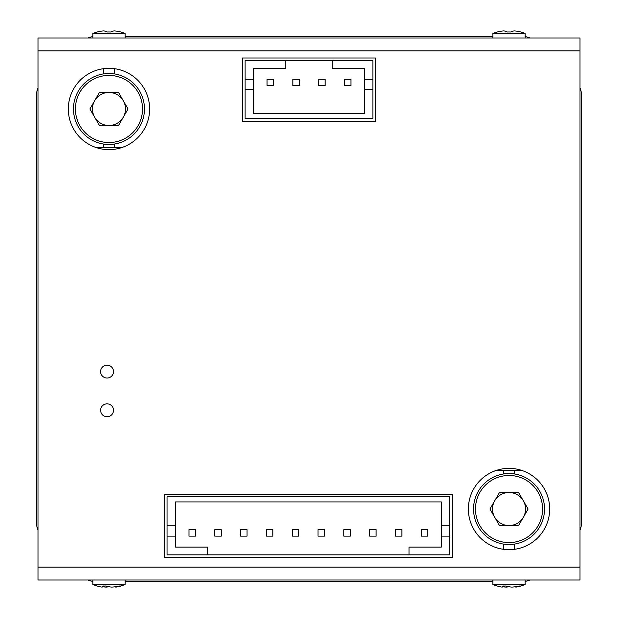 <?xml version="1.0" encoding="UTF-8"?>
<svg xmlns="http://www.w3.org/2000/svg" width="618" height="618" viewBox="0 0 618 618"><rect width="100%" height="100%" fill="white"/><g stroke="black" fill="none" stroke-linecap="round" stroke-linejoin="round"><path stroke-width="0.93" d="M103.646 144.056L103.646 147.687M514.354 473.944L514.354 470.313M503.709 549.332L503.709 544.118M503.709 473.944L503.709 470.313M114.291 68.668L114.291 73.882M103.646 68.668L103.646 73.882M114.291 144.056L114.291 147.687M514.354 549.332L514.354 544.118M537.421 538.124A40.649 40.649 0 0 0 537.421 479.939M121.367 147.687L96.578 147.687M496.633 470.313L521.422 470.313M492.901 33.534A41.298 41.298 0 0 1 497.227 31.974L497.243 32.005A41.112 35.991 57.6 0 1 503.871 30.9A41.112 16.786 73.5 0 1 507.285 32.005A41.282 39.876 0 0 1 509.031 31.974A41.282 39.876 0 0 1 510.769 32.005A41.112 16.786 -73.5 0 1 514.191 30.9A41.112 35.991 -57.6 0 1 520.82 32.005L520.827 31.974A41.298 41.298 0 0 1 525.161 33.534L492.901 33.534L492.901 37.992M525.161 33.534L525.161 37.992M113.503 410.306A6.45 6.45 0 0 0 107.053 403.855A6.45 6.45 0 0 0 100.603 410.306A6.45 6.45 0 0 0 107.053 416.764A6.45 6.45 0 0 0 113.503 410.306M113.503 371.596A6.45 6.45 0 0 0 107.053 365.138A6.45 6.45 0 0 0 100.603 371.596A6.45 6.45 0 0 0 107.053 378.046A6.45 6.45 0 0 0 113.503 371.596M149.626 108.969A40.649 40.649 0 0 0 108.969 68.32A40.649 40.649 0 0 0 68.32 108.969A40.649 40.649 0 0 0 108.969 149.626A40.649 40.649 0 0 0 149.626 108.969M549.68 509.031A40.649 40.649 0 0 0 509.031 468.374A40.649 40.649 0 0 0 468.374 509.031A40.649 40.649 0 0 0 509.031 549.68A40.649 40.649 0 0 0 549.68 509.031M242.542 57.992L242.542 121.228L375.466 121.228L375.466 57.992L242.542 57.992M164.465 557.421L452.245 557.421L452.245 494.191L164.465 494.191L164.465 557.421M37.992 50.9L37.992 567.1L580.008 567.1L580.008 50.9L37.992 50.9L37.992 37.992L580.008 37.992L580.008 50.9M580.008 567.1L580.008 580.008L37.992 580.008L37.992 567.1M92.839 33.534A41.298 41.298 0 0 1 97.173 31.974L97.18 32.005A41.112 35.991 57.6 0 1 103.809 30.9A41.112 16.786 73.5 0 1 107.231 32.005A41.282 39.876 0 0 1 108.969 31.974A41.282 39.876 0 0 1 110.715 32.005A41.112 16.786 -73.5 0 1 114.129 30.9A41.112 35.991 -57.6 0 1 120.757 32.005L120.773 31.974A41.298 41.298 0 0 1 125.099 33.534L92.839 33.534L92.839 37.992M125.099 33.534L125.099 37.992M102.488 586.721A41.112 39.676 170.8 0 0 106.18 587.1A41.112 29.285 111.6 0 0 108.969 586.721M115.45 586.721A41.112 1.715 -105 0 0 115.713 587.1A41.112 26.813 -110 0 0 118.131 586.721A41.112 26.813 -110 0 0 120.525 585.995A41.282 15.272 -106.2 0 1 119.197 585.995A41.112 39.676 -170.8 0 1 111.765 587.1A41.112 29.285 -111.6 0 1 106.064 585.995A41.282 36.833 125 0 1 104.45 586.026A41.282 36.833 125 0 1 102.843 585.995A41.112 1.715 105 0 1 102.225 587.1A41.112 26.813 110 0 1 99.807 586.721A41.298 41.298 0 0 1 92.839 584.466L125.099 584.466L125.099 580.008M115.612 586.698L115.713 587.1M106.296 586.065L106.18 587.1M502.55 586.721A41.112 39.676 170.8 0 0 506.235 587.1A41.112 29.285 111.6 0 0 509.031 586.721M515.512 586.721A41.112 1.715 -105 0 0 515.775 587.1A41.112 26.813 -110 0 0 518.193 586.721A41.112 26.813 -110 0 0 520.588 585.995A41.282 15.272 -106.2 0 1 519.251 585.995A41.112 39.676 -170.8 0 1 511.82 587.1A41.112 29.285 -111.6 0 1 506.127 585.995A41.282 36.833 125 0 1 504.512 586.026A41.282 36.833 125 0 1 502.905 585.995A41.112 1.715 105 0 1 502.287 587.1A41.112 26.813 110 0 1 499.869 586.721A41.298 41.298 0 0 1 492.901 584.466L525.161 584.466L525.161 580.008M515.667 586.698L515.775 587.1M506.351 586.065L506.235 587.1M125.099 581.299L492.901 581.299L125.099 581.299M37.992 88.042A12.908 12.908 0 0 0 36.701 93.666L36.701 524.334A12.908 12.908 0 0 0 37.992 529.958M492.901 36.701L125.099 36.701L492.901 36.701M580.008 529.958A12.908 12.908 0 0 0 581.299 524.334L581.299 93.666A12.908 12.908 0 0 0 580.008 88.042M88.042 580.008A12.908 12.908 0 0 0 92.839 581.268M525.161 581.268A12.908 12.908 0 0 0 529.958 580.008M581.299 524.334L581.299 93.666M529.958 37.992A12.908 12.908 0 0 0 525.161 36.732M92.839 36.732A12.908 12.908 0 0 0 88.042 37.992M36.701 93.666L36.701 524.334M494.724 517.289A16.516 16.516 0 0 0 523.338 517.289A16.516 16.516 0 0 0 509.031 492.507A16.516 16.516 0 0 0 494.724 517.289M509.031 473.542A35.489 35.489 0 0 1 544.52 509.031A35.489 35.489 0 0 1 509.031 544.52A35.489 35.489 0 0 1 473.542 509.031A35.489 35.489 0 0 1 509.031 473.542A35.489 35.489 0 0 0 473.542 509.031A35.489 35.489 0 0 0 509.031 544.52M528.104 509.031L518.564 525.547L499.491 525.547L489.958 509.031L499.491 492.507L518.564 492.507L528.104 509.031M94.662 117.227A16.516 16.516 0 0 0 123.276 117.227A16.516 16.516 0 0 0 108.969 92.453A16.516 16.516 0 0 0 94.662 117.227M108.969 73.48A35.489 35.489 0 0 1 144.457 108.969A35.489 35.489 0 0 1 108.969 144.457A35.489 35.489 0 0 1 73.48 108.969A35.489 35.489 0 0 1 108.969 73.48M128.042 108.969L118.509 125.493L99.436 125.493L89.896 108.969L99.436 92.453L118.509 92.453L128.042 108.969M195.435 536.13L195.435 529.68L188.984 529.68L188.984 536.13L195.435 536.13M188.984 529.68L195.435 529.68M214.794 529.68L221.244 529.68L214.794 529.68L214.794 536.13L221.244 536.13L221.244 529.68M240.603 529.68L247.053 529.68L240.603 529.68L240.603 536.13L247.053 536.13L247.053 529.68M266.412 529.68L272.862 529.68L266.412 529.68L266.412 536.13L272.862 536.13L272.862 529.68M292.221 529.68L298.679 529.68L292.221 529.68L292.221 536.13L298.679 536.13L298.679 529.68M318.031 529.68L324.489 529.68L318.031 529.68L318.031 536.13L324.489 536.13L324.489 529.68M343.847 529.68L350.298 529.68L343.847 529.68L343.847 536.13L350.298 536.13L350.298 529.68M369.657 529.68L376.107 529.68L369.657 529.68L369.657 536.13L376.107 536.13L376.107 529.68M395.466 529.68L401.916 529.68L395.466 529.68L395.466 536.13L401.916 536.13L401.916 529.68M421.275 529.68L427.726 529.68L421.275 529.68L421.275 536.13L427.726 536.13L427.726 529.68M188.335 547.1L207.694 547.1L207.694 554.84L449.665 554.84L449.665 496.772L167.045 496.772L167.045 525.802L175.435 525.802L175.435 501.932L441.275 501.932L441.275 536.13L449.665 536.13L441.275 536.13L441.275 547.1L428.374 547.1M409.016 547.1L441.275 547.1L409.016 547.1L409.016 554.84M167.045 525.802L167.045 536.13L175.435 536.13L167.045 536.13L167.045 554.84L207.694 554.84M175.435 525.802L175.435 547.1L207.694 547.1M441.275 525.802L449.665 525.802M372.878 118.648L245.122 118.648L245.122 60.572L372.878 60.572L372.878 118.648M372.878 89.61L364.496 89.61L364.496 113.488L253.511 113.488L253.511 89.61L245.122 89.61M253.511 89.61L253.511 79.289L245.122 79.289L253.511 79.289L253.511 68.32L266.412 68.32M285.771 68.32L253.511 68.32L285.771 68.32L285.771 60.572M351.588 68.32L364.496 68.32L364.496 79.289L372.878 79.289L364.496 79.289L364.496 89.61M332.229 68.32L364.496 68.32L332.229 68.32L332.229 60.572M350.939 85.74L344.489 85.74L350.939 85.74L350.939 79.289L344.489 79.289L344.489 85.74M325.13 85.74L318.679 85.74L325.13 85.74L325.13 79.289L318.679 79.289L318.679 85.74M299.321 85.74L292.87 85.74L299.321 85.74L299.321 79.289L292.87 79.289L292.87 85.74M273.511 85.74L267.061 85.74L273.511 85.74L273.511 79.289L267.061 79.289L267.061 85.74M509.031 542.581A33.55 33.55 0 0 0 542.581 509.031A33.55 33.55 0 0 0 509.031 475.474A33.55 33.55 0 0 0 475.474 509.031A33.55 33.55 0 0 0 509.031 542.581M108.969 142.526A33.55 33.55 0 0 0 142.526 108.969A33.55 33.55 0 0 0 108.969 75.419A33.55 33.55 0 0 0 75.419 108.969A33.55 33.55 0 0 0 108.969 142.526M92.839 584.466L92.839 580.008M118.131 586.721A41.298 41.298 0 0 0 125.099 584.466M492.901 584.466L492.901 580.008M518.193 586.721A41.298 41.298 0 0 0 525.161 584.466"/></g></svg>
